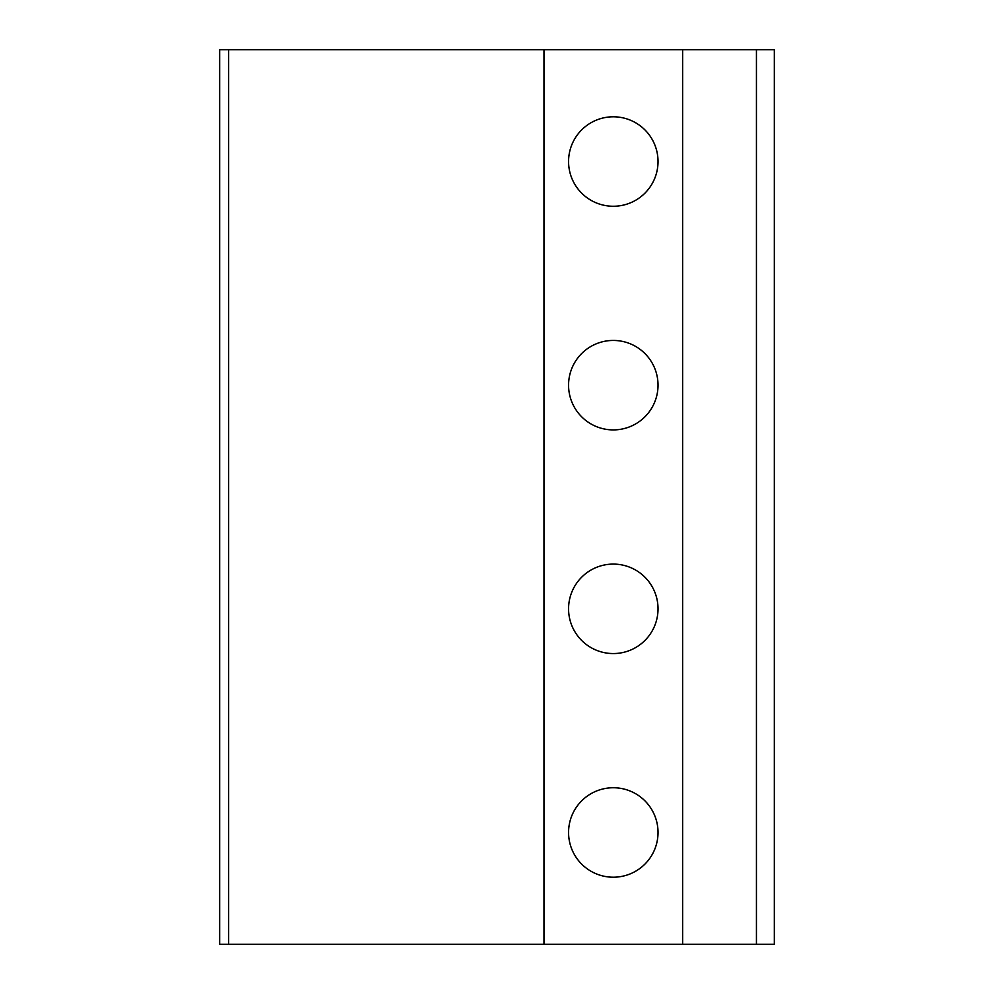 <?xml version="1.0" encoding="UTF-8"?>
<svg xmlns="http://www.w3.org/2000/svg" width="994" height="994" viewBox="0 0 994 994"><rect width="100%" height="100%" fill="white"/><g stroke="black" fill="none" stroke-linecap="round" stroke-linejoin="round"><path stroke-width="1.49" d="M228.62 944.3L228.62 49.7L219.674 49.7L219.674 944.3L774.326 944.3L774.326 49.7L756.434 49.7L756.434 944.3M682.629 944.3L682.629 49.7L756.434 49.7M543.966 944.3L543.966 49.7L682.629 49.7M613.298 787.745A44.73 44.73 0 0 1 658.028 832.475A44.73 44.73 0 0 1 613.298 877.205A44.73 44.73 0 0 1 568.568 832.475A44.73 44.73 0 0 1 613.298 787.745M613.298 564.095A44.73 44.73 0 0 1 658.028 608.825A44.73 44.73 0 0 1 613.298 653.555A44.73 44.73 0 0 1 568.568 608.825A44.73 44.73 0 0 1 613.298 564.095M613.298 340.445A44.73 44.73 0 0 1 658.028 385.175A44.73 44.73 0 0 1 613.298 429.905A44.73 44.73 0 0 1 568.568 385.175A44.73 44.73 0 0 1 613.298 340.445M613.298 116.795A44.73 44.73 0 0 1 658.028 161.525A44.73 44.73 0 0 1 613.298 206.255A44.73 44.73 0 0 1 568.568 161.525A44.73 44.73 0 0 1 613.298 116.795M228.62 49.7L543.966 49.7"/></g></svg>
